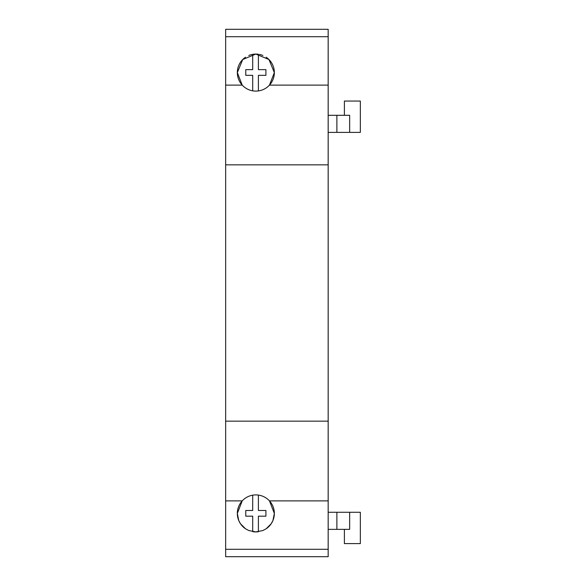 <?xml version="1.0" encoding="UTF-8"?>
<svg xmlns="http://www.w3.org/2000/svg" width="586" height="586" viewBox="0 0 586 586"><rect width="100%" height="100%" fill="white"/><g stroke="black" fill="none" stroke-linecap="round" stroke-linejoin="round"><path stroke-width="0.88" d="M259.4 54.425A18.51 18.51 0 0 1 262.916 55.48M266.154 57.216A18.51 18.51 0 0 1 269.465 85.117A18.51 18.51 0 0 1 237.33 72.583A18.51 18.51 0 0 1 245.527 57.216M258.397 90.918L258.397 75.345L265.912 75.345L265.912 69.653L258.397 69.653L258.397 54.256A18.51 18.51 0 0 0 252.705 54.344L252.705 69.653L245.768 69.653L245.768 75.345L252.705 75.345L252.705 90.83M248.757 55.48A18.51 18.51 0 0 1 252.273 54.425M225.654 36.706L225.654 85.117L242.216 85.117L237.33 72.583L242.729 59.516L255.84 54.073L268.945 59.516L274.351 72.583L269.465 85.117L328.167 85.117L328.167 29.3L225.654 29.3L225.654 36.706L328.167 36.706M245.527 528.784A18.51 18.51 0 0 1 242.216 500.883A18.51 18.51 0 0 1 274.351 513.417A18.51 18.51 0 0 1 266.154 528.784M328.167 500.883L269.465 500.883L274.351 513.417L272.93 520.522L271.179 523.774L266.154 528.784L262.916 530.52L255.84 531.927L248.757 530.52L245.527 528.784L240.494 523.774L238.744 520.522L237.33 513.417L242.216 500.883L225.654 500.883L225.654 556.7L328.167 556.7L328.167 85.117M328.167 132.385L360.346 132.385L360.346 101.063L344.4 101.063L344.4 115.303M328.167 512.274L360.346 512.274L360.346 543.603L344.4 543.603L344.4 529.363M349.652 132.385L349.652 115.303L328.167 115.303M328.167 529.363L349.652 529.363L349.652 512.274M336.884 512.274L336.884 529.363M336.884 132.385L336.884 115.303M252.705 495.17L252.705 510.479L245.768 510.479L245.768 516.178L252.705 516.178L252.705 531.656A18.51 18.51 0 0 0 258.397 531.744L258.397 516.178L265.912 516.178L265.912 510.479L258.397 510.479L258.397 495.082M225.654 85.117L225.654 500.883M225.654 164.849L328.167 164.849M225.654 421.151L328.167 421.151M225.654 549.294L328.167 549.294"/></g></svg>
